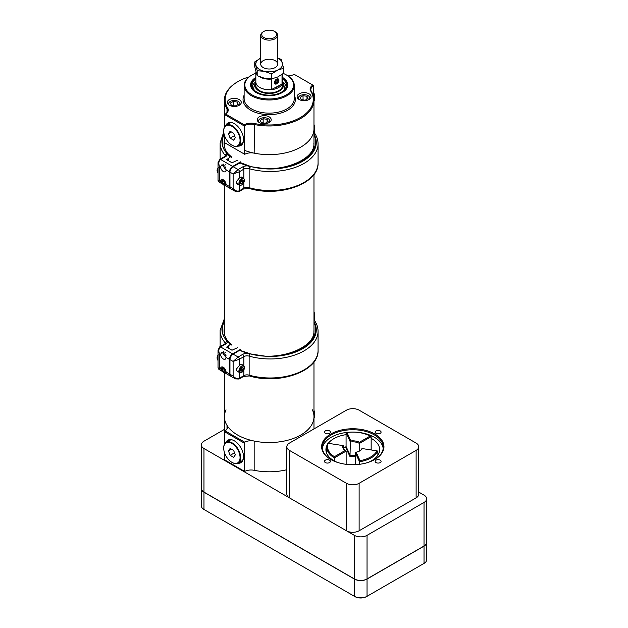 <?xml version="1.0" encoding="UTF-8"?>
<svg xmlns="http://www.w3.org/2000/svg" width="628" height="628" viewBox="0 0 628 628"><rect width="100%" height="100%" fill="white"/><g stroke="black" fill="none" stroke-linecap="round" stroke-linejoin="round"><path stroke-width="0.94" d="M226.025 409.825A44.784 25.858 0 0 0 224.416 416.702A44.784 25.858 0 0 0 237.525 434.984A44.784 25.858 0 0 0 286.329 440.581A44.784 25.858 0 0 0 313.976 416.702A44.784 25.858 0 0 0 312.359 409.825M244.457 150.343A44.784 25.858 0 0 0 290.379 151.568A44.784 25.858 0 0 0 313.976 128.795A44.784 25.858 0 0 1 254.167 153.146A9.318 5.377 0 0 0 244.692 154.276L244.457 125.741L244.457 154.143M255.761 82.378A14.303 8.258 0 0 0 255.219 83.453A14.303 8.258 0 0 0 259.081 91.044A14.303 8.258 0 0 0 276.045 92.457A14.303 8.258 0 0 0 283.173 83.453A14.303 8.258 0 0 0 282.631 82.378M255.761 81.993L255.761 85.212A13.431 7.756 0 0 0 259.694 90.691A13.431 7.756 0 0 0 274.334 92.371A13.431 7.756 0 0 0 282.631 85.212L282.631 81.993A13.431 7.756 180 0 1 274.334 89.16A13.431 7.756 180 0 1 259.694 87.473A13.431 7.756 180 0 1 255.761 81.993A13.431 7.756 180 0 1 255.847 81.098M255.847 78.932A17.215 9.938 0 0 0 251.977 85.212A17.215 9.938 0 0 0 257.025 92.237A17.215 9.938 0 0 0 275.778 94.388A17.215 9.938 0 0 0 286.407 85.212A17.215 9.938 0 0 0 282.537 78.932M255.847 78.312A17.914 10.338 0 0 0 251.279 85.212A17.914 10.338 0 0 0 256.53 92.52A17.914 10.338 0 0 0 276.045 94.765A17.914 10.338 0 0 0 287.106 85.212A17.914 10.338 0 0 0 282.537 78.312M286.219 86.672A17.215 9.938 0 0 0 282.631 81.923M255.761 81.923A17.215 9.938 0 0 0 252.166 86.672M284.201 90.079A15.378 8.878 0 0 0 284.225 86.248L283.173 83.453M255.219 83.453L254.167 86.248A15.378 8.878 0 0 0 254.191 90.079M248.971 76.938A44.062 25.442 0 0 0 238.036 81.554A44.062 25.442 0 0 0 227.681 108.079A10.032 5.793 180 0 1 225.554 113.982L244.182 124.737A10.032 5.793 180 0 1 254.403 123.504A44.062 25.442 0 0 0 300.349 117.53A44.062 25.442 0 0 0 310.703 91.005A10.032 5.793 180 0 1 312.83 85.102L294.202 74.347A10.032 5.793 180 0 1 287.969 75.902M259.27 122.546A6.987 4.035 0 0 0 266.876 123.418A6.987 4.035 0 0 0 271.194 119.697A6.987 4.035 0 0 0 264.207 115.662A6.987 4.035 0 0 0 257.221 119.697A6.987 4.035 0 0 0 259.27 122.546M299.164 99.514A6.987 4.035 0 0 0 306.77 100.386A6.987 4.035 0 0 0 311.088 96.665A6.987 4.035 0 0 0 304.101 92.63A6.987 4.035 0 0 0 297.115 96.665A6.987 4.035 0 0 0 299.164 99.514A5.644 3.258 180 0 1 298.457 97.944A5.644 3.258 180 0 1 301.942 94.938A5.644 3.258 180 0 1 308.089 95.644A5.644 3.258 180 0 1 309.745 97.944A5.644 3.258 180 0 1 309.047 99.507M229.346 105.269A6.987 4.035 0 0 0 236.96 106.148A6.987 4.035 0 0 0 241.27 102.419A6.987 4.035 0 0 0 234.283 98.384A6.987 4.035 0 0 0 227.305 102.419A6.987 4.035 0 0 0 229.346 105.269A5.644 3.258 180 0 1 228.647 103.706A5.644 3.258 180 0 1 232.125 100.692A5.644 3.258 180 0 1 238.279 101.398A5.644 3.258 180 0 1 239.927 103.706A5.644 3.258 180 0 1 239.237 105.269M313.843 98.133L313.568 85.84A9.318 5.377 0 0 0 310.836 89.647A9.318 5.377 0 0 0 311.378 91.453A44.784 25.858 180 0 1 313.976 100.127A44.784 25.858 180 0 1 254.167 124.477A9.318 5.377 0 0 0 244.457 125.741L244.182 124.737M224.824 114.406A9.318 5.377 0 0 0 227.548 110.607A9.318 5.377 0 0 0 227.006 108.801A44.784 25.858 180 0 1 224.416 100.127A44.784 25.858 180 0 1 237.525 81.844L238.036 81.554M244.174 125.27L244.174 125.906L224.549 114.571L224.549 126.88M224.549 135.64L224.549 142.65L244.174 153.986M225.86 125.364A12.984 7.497 60 0 1 227.87 123.033A12.984 7.497 60 0 1 234.362 123.677A12.984 7.497 60 0 1 242.848 135.114A12.984 7.497 60 0 1 240.854 145.523A12.984 7.497 60 0 1 237.824 146.096M282.537 77.44A18.597 10.731 180 0 1 282.341 92.504A18.597 10.731 180 0 1 256.043 92.504L256.043 92.504A18.597 10.731 180 0 1 255.847 77.44M255.847 73.146A24.359 14.067 0 0 0 251.969 74.968A24.359 14.067 0 0 0 251.969 94.859A24.359 14.067 0 0 0 286.423 94.859A24.359 14.067 0 0 0 286.423 74.968A24.359 14.067 0 0 0 283.338 73.46M286.423 74.968L286.925 75.266A25.081 14.475 180 0 1 294.273 85.502A25.081 14.475 180 0 1 278.793 98.879A25.081 14.475 180 0 1 251.459 95.739A25.081 14.475 180 0 1 244.119 85.502A25.081 14.475 180 0 1 251.459 75.266L251.969 74.968M241.34 145.194A12.984 7.497 60 0 1 238.876 145.515M226.889 124.752A12.984 7.497 60 0 1 228.396 122.774M313.843 85.683L312.83 85.102M225.099 114.249L224.549 114.571M224.416 372.859L224.416 416.702A44.784 25.858 0 0 0 227.006 425.376A9.318 5.377 180 0 1 227.548 427.181A9.318 5.377 180 0 1 225.052 430.847L244.692 442.183L244.174 443.062L244.174 471.141L244.692 471.44A9.318 5.377 0 0 1 254.167 470.301A44.784 25.858 180 0 0 286.839 469.713M244.692 442.183A9.318 5.377 180 0 1 254.167 441.052A44.784 25.858 0 0 0 313.976 416.702L313.976 361.901M244.174 443.062L224.549 431.726L225.052 430.847M224.549 431.726L224.549 444.035M224.549 452.796L224.549 459.806L244.174 471.141M237.824 463.252A12.984 7.497 -120 0 0 240.854 462.679A12.984 7.497 -120 0 0 240.854 447.685A12.984 7.497 -120 0 0 227.87 440.189A12.984 7.497 -120 0 0 225.86 442.52M238.876 462.671A12.984 7.497 -120 0 0 241.34 462.357M228.396 439.93A12.984 7.497 -120 0 0 226.889 441.908M223.984 133.576A46.425 26.808 0 0 0 224.408 150.139L226.661 153.389L225.389 155.948M224.416 140.232A45.138 26.062 0 0 0 224.055 143.506C224.047 146.905 225.287 150.233 227.776 153.475L227.956 154.103L226.63 153.405L225.405 155.917M231.654 157.581L231.363 156.819L230.374 156.859A55.884 32.264 180 0 1 227.179 153.978A5.377 3.101 180 0 1 225.656 156.568L220.609 159.481L232.643 166.428L240.555 161.859M230.374 156.859L226.661 159.693L231.983 162.762L237.643 160.179M225.248 185.464L225.907 185.959L226.049 184.561L229.471 186.54L229.471 171.915L226.049 169.937L222.029 164.614L220.561 166.773A3.878 2.237 -120 0 0 223.309 171.523A3.878 2.237 -120 0 0 225.248 171.711A3.878 2.237 -120 0 0 226.049 169.937M229.471 186.54A4.474 2.583 120 0 0 230.398 188.588A4.474 2.583 120 0 0 230.704 188.722M232.643 166.428A4.474 2.583 120 0 0 229.471 171.915M226.049 184.561A3.878 2.237 -120 0 0 224.353 180.66A3.878 2.237 -120 0 0 221.362 179.624A3.878 2.237 -120 0 0 220.561 181.398L222.775 184.192M218.929 181.963L218.026 180.417L219.337 180.691L218.929 181.963L222.65 184.114M225.656 156.568A1.79 1.036 -120 0 0 224.753 156.482L219.714 159.394A1.79 1.036 -120 0 1 220.609 159.481C218.819 160.886 218.395 163.084 219.337 166.067L218.026 162.683L218.026 180.417M218.034 173.312L218.034 169.599M228.561 160.784L228.561 158.594M225.405 164.795A2.049 1.177 -120 0 0 225.271 164.858A2.049 1.177 -120 0 0 224.91 166.302A2.049 1.177 -120 0 0 226.001 168.092M223.717 164.073A3.878 2.237 -120 0 0 226.049 169.638M224.753 156.482L225.436 155.838A3.58 2.065 0 0 0 225.405 155.571A1.79 1.452 167.4 0 1 227.179 153.978A55.884 32.264 180 0 1 226.63 153.405M243.852 178.619L243.852 169.152L239.456 171.742L233.121 173.964L229.958 172.174L229.958 186.799A4.474 2.559 -60.4 0 0 230.892 188.847L235.414 191.414L233.121 188.588C235.249 190.888 237.36 191.611 239.456 190.755L243.852 188.165A4.474 2.583 180 0 1 249.143 187.694L249.143 168.681L249.143 187.694L250.14 188.455L249.143 187.694A47.861 27.632 -0 0 0 318.066 162.88L318.066 143.867A47.861 27.632 180 0 1 249.143 168.681L250.14 166.553L250.69 166.483L240.555 162.676L233.098 166.671L238.177 169.552L242.581 166.962A6.272 3.619 180 0 1 247.456 165.894A55.884 32.264 180 0 1 239.7 162.793M313.859 143.317C315.601 160.022 279.17 174.506 250.666 166.483L249.143 168.681A4.474 2.583 -0 0 0 243.852 169.152A1.79 1.044 -120.4 0 0 242.581 166.962M313.976 134.682A46.927 27.098 180 0 1 266.672 168.924L250.14 166.561M314.071 132.429A1.79 1.342 143.5 0 0 314.039 132.398L314.086 132.461C316.708 136.048 318.035 139.848 318.066 143.867M314.809 130.381A17.914 10.338 180 0 1 314.816 130.522A17.914 10.338 180 0 1 314.809 130.679A3.58 2.065 180 0 1 314.809 130.679L314.809 126.44A17.914 10.338 180 0 1 313.976 129.407M314.809 130.616A3.58 2.065 180 0 1 314.809 130.648L314.809 126.409A3.58 2.065 180 0 1 314.809 126.44A1.79 1.46 -178.5 0 0 313.976 125.192M242.808 177.967A4.208 2.41 119.6 0 0 242.157 177.214A4.208 2.41 119.6 0 0 239.456 177.889L236.081 182.018L237.643 184.334L238.946 184.695M229.958 172.174A4.474 2.559 -60.4 0 1 233.098 166.671M237.117 183.965A4.208 2.41 119.6 0 0 237.706 183.988M229.958 186.799L233.121 188.588L233.121 173.964L238.177 169.552A1.79 1.044 -120.4 0 1 239.456 171.742L239.456 177.889M250.14 166.553L247.456 165.894M218.026 169.45L217.453 169.12L218.316 167.346M218.026 172.779L217.453 172.441L217.068 170.557L217.453 169.12M217.068 170.557A3.525 2.033 -60 0 1 218.026 167.731M221.723 181.398A3.171 1.829 60 0 1 221.723 181.304A3.171 1.829 60 0 1 222.383 179.851A3.171 1.829 60 0 1 222.744 179.718A3.171 1.829 60 0 1 223.105 179.71M226.049 184.773A3.171 1.829 60 0 1 225.554 185.346A3.171 1.829 60 0 1 223.968 185.189A3.171 1.829 60 0 1 223.882 185.134M225.24 183.431L224.589 184.538A2.033 1.177 -120 0 0 225.24 183.525A2.033 1.177 -120 0 0 225.24 183.431A2.033 1.177 -120 0 0 224.455 181.586A2.033 1.177 -120 0 0 223.804 181.029A2.033 1.177 -120 0 0 223.019 180.848A2.033 1.177 -120 0 0 222.367 181.955A2.033 1.177 -120 0 0 223.152 183.8A2.033 1.177 -120 0 0 224.589 184.538L223.152 183.8L222.367 181.955L223.019 180.848L223.701 181.005M224.589 180.919A2.944 1.696 -120 0 0 222.665 180.024A2.944 1.696 -120 0 0 221.723 181.492A2.944 1.696 -120 0 0 223.804 185.095A2.944 1.696 -120 0 0 225.735 182.905M223.654 180.99L224.251 183.164L223.152 183.8M224.251 183.164L225.209 183.659M223.466 181.319L222.367 181.955M236.324 181.06A3.878 2.222 119.6 0 0 236.254 181.9A3.878 2.222 119.6 0 0 237.054 183.619L239.739 185.142A3.878 2.222 -60.4 0 1 239.142 182.042A3.878 2.222 -60.4 0 1 241.654 178.603A3.878 2.222 -60.4 0 1 243.57 178.399A3.878 2.222 -60.4 0 1 244.371 180.118A3.878 2.222 -60.4 0 1 244.371 180.22M241.717 184.899A3.878 2.222 -60.4 0 1 241.631 184.954A3.878 2.222 -60.4 0 1 239.739 185.142M240.414 182.779L241.819 183.525A2.033 1.162 119.6 0 0 243.06 181.971A2.033 1.162 119.6 0 0 243.06 180.307A2.033 1.162 119.6 0 0 241.835 180.197A2.033 1.162 119.6 0 0 240.587 181.759A2.033 1.162 119.6 0 0 240.391 182.732A2.033 1.162 119.6 0 0 240.587 183.423A2.033 1.162 119.6 0 0 241.819 183.525L240.587 183.423L240.398 182.638M241.835 180.197A2.033 1.162 119.6 0 0 241.819 180.205L243.06 180.307L243.06 181.971L241.819 183.525M241.819 178.886A3.642 2.088 119.6 0 0 239.268 183.352A3.642 2.088 119.6 0 0 241.796 184.852A3.642 2.088 119.6 0 0 244.378 180.315A3.642 2.088 119.6 0 0 241.819 178.886M236.254 181.798A3.642 2.088 -60.4 0 1 236.246 181.704A3.642 2.088 -60.4 0 1 236.277 181.154M241.749 179.569L243.06 180.307M240.516 182.787L241.749 181.225L243.06 181.971M241.749 181.225L241.749 180.244M224.416 320.272A46.425 26.808 0 0 0 224.408 337.605L226.661 340.855L225.389 343.414M224.416 327.69A45.138 26.062 0 0 0 224.055 330.972C224.047 334.371 225.287 337.691 227.776 340.941L227.956 341.569L226.63 340.871L225.405 343.375M231.654 345.047L231.363 344.285L230.374 344.325A55.884 32.264 180 0 1 227.179 341.444A5.377 3.101 180 0 1 225.656 344.034L220.609 346.946L232.643 353.894L240.555 349.325M230.374 344.325L226.661 347.151L231.983 350.22L237.643 347.645M225.248 372.93L225.907 373.417L226.049 372.027L229.471 374.005L229.471 359.381L226.049 357.403L222.029 352.072L220.561 354.231A3.878 2.237 -120 0 0 223.309 358.988A3.878 2.237 -120 0 0 225.248 359.177A3.878 2.237 -120 0 0 226.049 357.403M229.471 374.005A4.474 2.583 120 0 0 230.398 376.054A4.474 2.583 120 0 0 230.704 376.188M232.643 353.894A4.474 2.583 120 0 0 229.471 359.381M226.049 372.027A3.878 2.237 -120 0 0 224.353 368.126A3.878 2.237 -120 0 0 221.362 367.082A3.878 2.237 -120 0 0 220.561 368.864L222.775 371.65M218.929 369.429L218.026 367.875L219.337 368.157L218.929 369.429L222.65 371.58M225.656 344.034A1.79 1.036 -120 0 0 224.753 343.948L219.714 346.86A1.79 1.036 -120 0 1 220.609 346.946C218.819 348.352 218.395 350.55 219.337 353.533L218.026 350.149L218.026 367.875M218.034 360.77L218.034 357.057M228.561 348.25L228.561 346.059M225.405 352.261A2.049 1.177 -120 0 0 225.271 352.316A2.049 1.177 -120 0 0 224.91 353.768A2.049 1.177 -120 0 0 226.001 355.55M223.717 351.531A3.878 2.237 -120 0 0 226.049 357.096M224.753 343.948L225.436 343.304A3.58 2.065 0 0 0 225.405 343.037A1.79 1.452 167.4 0 1 227.179 341.444A55.884 32.264 180 0 1 226.63 340.871M229.958 374.264L233.121 376.054L233.121 361.43L229.958 359.64L229.958 374.264A4.474 2.559 -60.4 0 0 230.892 376.313L235.414 378.88L233.121 376.054C235.249 378.354 237.36 379.077 239.456 378.213L243.852 375.63A4.474 2.583 180 0 1 249.143 375.159L249.143 356.139L249.143 375.159L250.14 375.921L249.143 375.159A47.861 27.632 -0 0 0 318.066 350.338L318.066 331.325A47.861 27.632 180 0 1 249.143 356.139L250.14 354.019L249.143 356.139A4.474 2.583 -0 0 0 243.852 356.618L239.456 359.2L233.121 361.43L238.177 357.018L242.581 354.428A6.272 3.619 180 0 1 247.456 353.352A55.884 32.264 180 0 1 239.7 350.259L250.69 353.941L247.456 353.352M313.859 330.775C315.601 347.488 279.17 361.964 250.666 353.949L266.672 356.382A46.064 26.596 -0 0 0 313.976 321.575M314.071 319.895A1.79 1.342 143.5 0 0 314.039 319.856L314.086 319.919C316.708 323.514 318.035 327.314 318.066 331.325M314.809 317.839A17.914 10.338 180 0 1 314.816 317.988A17.914 10.338 180 0 1 314.809 318.145L314.809 313.898A17.914 10.338 180 0 1 313.976 316.865M229.958 359.64A4.474 2.559 -60.4 0 1 233.098 354.137L239.7 350.259M242.808 365.425A4.208 2.41 119.6 0 0 242.157 364.68A4.208 2.41 119.6 0 0 239.456 365.355L236.081 369.484L237.643 371.8L238.946 372.153M237.117 371.423A4.208 2.41 119.6 0 0 237.706 371.454M218.026 356.916L217.453 356.578L218.316 354.804M218.026 360.236L217.453 359.907L217.068 358.023L217.453 356.578M217.068 358.023A3.525 2.033 -60 0 1 218.026 355.189M221.723 368.864A3.171 1.829 60 0 1 221.723 368.762A3.171 1.829 60 0 1 222.383 367.309A3.171 1.829 60 0 1 222.744 367.184A3.171 1.829 60 0 1 223.105 367.168M226.049 372.239A3.171 1.829 60 0 1 225.554 372.812A3.171 1.829 60 0 1 223.968 372.655A3.171 1.829 60 0 1 223.882 372.6M225.24 370.897L224.589 372.004A2.033 1.177 -120 0 0 225.24 370.983A2.033 1.177 -120 0 0 225.24 370.897A2.033 1.177 -120 0 0 224.455 369.044A2.033 1.177 -120 0 0 223.804 368.495A2.033 1.177 -120 0 0 223.019 368.306A2.033 1.177 -120 0 0 222.367 369.421A2.033 1.177 -120 0 0 223.152 371.266A2.033 1.177 -120 0 0 224.589 372.004L223.152 371.266L222.367 369.421L223.019 368.306L223.701 368.471M224.589 368.385A2.944 1.696 -120 0 0 222.665 367.49A2.944 1.696 -120 0 0 221.723 368.958A2.944 1.696 -120 0 0 223.804 372.553A2.944 1.696 -120 0 0 225.735 370.363M223.654 368.455L224.251 370.63L223.152 371.266M224.251 370.63L225.209 371.124M223.466 368.785L222.367 369.421M236.324 368.526A3.878 2.222 119.6 0 0 236.254 369.358A3.878 2.222 119.6 0 0 237.054 371.085L239.739 372.608A3.878 2.222 -60.4 0 1 239.142 369.507A3.878 2.222 -60.4 0 1 241.654 366.069A3.878 2.222 -60.4 0 1 243.57 365.857A3.878 2.222 -60.4 0 1 244.371 367.584A3.878 2.222 -60.4 0 1 244.371 367.678M241.717 372.365A3.878 2.222 -60.4 0 1 241.631 372.412A3.878 2.222 -60.4 0 1 239.739 372.608M240.414 370.237L241.819 370.991A2.033 1.162 119.6 0 0 243.06 369.437A2.033 1.162 119.6 0 0 243.06 367.773A2.033 1.162 119.6 0 0 241.835 367.655A2.033 1.162 119.6 0 0 240.587 369.225A2.033 1.162 119.6 0 0 240.391 370.198A2.033 1.162 119.6 0 0 240.587 370.889A2.033 1.162 119.6 0 0 241.819 370.991L240.587 370.889L240.398 370.096M241.835 367.655A2.033 1.162 119.6 0 0 241.819 367.663L243.06 367.773L243.06 369.437L241.819 370.991M241.819 366.352A3.642 2.088 119.6 0 0 239.268 370.818A3.642 2.088 119.6 0 0 241.796 372.318A3.642 2.088 119.6 0 0 244.378 367.773A3.642 2.088 119.6 0 0 241.819 366.352M236.254 369.264A3.642 2.088 -60.4 0 1 236.246 369.17A3.642 2.088 -60.4 0 1 236.277 368.62M241.749 367.027L243.06 367.773M240.516 370.245L241.749 368.691L243.06 369.437M241.749 368.691L241.749 367.71M282.537 81.098A13.431 7.756 180 0 1 282.631 81.993M278.871 85.738A11.649 6.727 180 0 1 277.435 86.75A11.649 6.727 180 0 1 274.522 87.975M277.034 86.97A10.582 6.107 0 0 0 278.173 86.099M277.819 78.995A2.748 1.672 123 0 0 274.648 82.378A2.748 1.672 123 0 0 277.623 82.975A2.748 1.672 123 0 0 277.819 78.995M276.006 80.321L275.174 82.135L275.865 83.265L277.38 82.582L278.212 80.761L277.529 79.63L276.006 80.321M276.909 79.913L278.212 80.761M275.527 81.373L277.38 82.582M277.654 58.114A13.4 7.732 0 0 1 282.419 62.878A13.4 7.732 0 0 1 277.654 70.108A13.4 7.732 0 0 1 264.427 71.341A13.4 7.732 0 0 1 255.965 65.343A13.4 7.732 0 0 1 260.73 58.114L254.733 61.913L257.197 70.728L264.427 71.341L271.657 73.908L277.654 70.108L283.652 68.264L281.187 59.448L277.654 57.964M283.652 68.264L283.652 73.225L277.654 77.016L271.657 78.861L264.427 78.249L257.197 75.682L254.733 66.866L254.733 61.913M257.197 70.728L257.197 75.682M271.657 73.908L271.657 78.861M270.542 68.939A8.462 4.883 0 0 0 277.654 64.111A8.462 4.883 0 0 0 269.192 59.228A8.462 4.883 0 0 0 260.73 64.111A8.462 4.883 0 0 0 270.542 68.939M271.806 78.838L271.375 79.057L271.375 89.592L282.019 84.121L282.019 74.434M271.131 78.327L271.375 79.057A13.345 7.701 180 0 1 259.238 76.592M256.373 73.602A13.345 7.701 180 0 1 255.871 71.914M255.847 71.828L255.847 81.993A13.345 7.701 0 0 0 271.375 89.592M282.019 84.121A13.345 7.701 0 0 0 282.537 81.993L282.537 74.057M276.697 79.034A2.959 1.805 123 0 0 274.664 81.53A2.959 1.805 123 0 0 275.088 83.932A2.959 1.805 123 0 0 278.212 82.433A2.959 1.805 123 0 0 278.306 78.963A2.959 1.805 123 0 0 276.697 79.034M274.491 31.4L275.174 31.8A8.462 4.883 180 0 1 275.511 32.004A8.462 4.883 180 0 1 277.654 35.254A8.462 4.883 180 0 1 269.192 40.137A8.462 4.883 180 0 1 260.73 35.254A8.462 4.883 180 0 1 263.211 31.8L263.901 31.4A7.489 4.325 180 0 1 274.491 31.4A7.489 4.325 180 0 1 274.789 31.581A7.489 4.325 180 0 1 274.279 37.633A7.489 4.325 180 0 1 263.799 37.452A7.489 4.325 180 0 1 263.901 31.4M303.049 95.676L300.168 97.34L301.22 99.609L305.153 100.213L308.034 98.557L306.982 96.28L303.049 95.676L303.049 99.891M306.982 99.161L306.982 96.28M233.231 101.43L230.35 103.094L231.41 105.363L235.343 105.975L238.216 104.311L237.164 102.042L233.231 101.43L233.231 105.645M237.164 104.923L237.164 102.042M263.156 118.708L260.275 120.372L261.327 122.641L265.259 123.245L268.14 121.589L267.088 119.312L263.156 118.708L263.156 122.923M259.254 122.538A5.644 3.258 180 0 1 258.563 120.976A5.644 3.258 180 0 1 262.049 117.97A5.644 3.258 180 0 1 268.195 118.676A5.644 3.258 180 0 1 269.852 120.976A5.644 3.258 180 0 1 269.153 122.538M267.088 122.193L267.088 119.312M223.709 448.141A11.563 6.68 60 0 1 231.881 443.423A11.563 6.68 60 0 1 240.061 457.584A11.563 6.68 60 0 1 231.881 462.31A11.563 6.68 60 0 1 223.709 448.141L223.709 447.795A11.987 6.924 60 0 1 226.19 442.308L229.377 440.464A11.987 6.924 60 0 1 232.525 439.985M243.358 458.746A11.987 6.924 60 0 1 241.372 461.235L238.177 463.072A11.987 6.924 60 0 1 232.187 462.483A11.987 6.924 60 0 1 232.03 462.389M226.19 442.308A11.987 6.924 60 0 1 235.429 445.519A11.987 6.924 60 0 1 240.657 457.584A11.987 6.924 60 0 1 238.177 463.072M233.608 457.317L230.154 455.324L228.427 450.873L230.154 448.416L233.608 450.409L235.343 454.86L233.608 457.317M228.427 450.873L231.418 449.146M230.154 455.324L234.534 452.796M223.709 130.985A11.563 6.68 60 0 1 231.881 126.267A11.563 6.68 60 0 1 240.061 140.429A11.563 6.68 60 0 1 231.881 145.147A11.563 6.68 60 0 1 223.709 130.985L223.709 130.64A11.987 6.924 60 0 1 226.19 125.153L229.377 123.308A11.987 6.924 60 0 1 232.525 122.829M243.358 141.59A11.987 6.924 60 0 1 241.372 144.071L238.177 145.916A11.987 6.924 60 0 1 232.187 145.327A11.987 6.924 60 0 1 232.03 145.233M226.19 125.153A11.987 6.924 60 0 1 235.429 128.363A11.987 6.924 60 0 1 240.657 140.429A11.987 6.924 60 0 1 238.177 145.916M233.608 140.162L230.154 138.168L228.427 133.709L230.154 131.252L233.608 133.246L235.343 137.705L233.608 140.162M228.427 133.709L231.418 131.982M230.154 138.168L234.534 135.632M313.976 418.358A11.987 6.924 -120 0 0 314.683 414.849A11.987 6.924 -120 0 0 313.976 410.531M313.976 410.257A11.563 6.68 -120 0 1 314.683 414.504L314.683 414.849M313.976 101.194A11.987 6.924 -120 0 0 314.683 97.693A11.987 6.924 -120 0 0 313.843 92.96M313.843 92.693A11.563 6.68 -120 0 1 314.683 97.348L314.683 97.693M224.416 429.387L203.967 441.194A8.957 5.173 0 0 0 201.337 444.852L201.337 488.435A8.957 5.173 0 0 0 203.967 492.093L354.373 578.93A8.957 5.173 0 0 0 367.042 578.93L424.033 546.022A8.957 5.173 0 0 0 426.663 542.372L426.663 498.781A8.957 5.173 0 0 0 424.033 495.131L418.743 492.069M201.337 444.852A8.957 5.173 0 0 0 203.967 448.51L354.373 535.346A8.957 5.173 0 0 0 367.042 535.346L424.033 502.439A8.957 5.173 0 0 0 426.663 498.781M370.135 436.083A25.253 14.585 0 0 0 346.954 432.496L350.871 440.942A10.119 5.84 180 0 1 359.42 442.261L370.135 436.083L371.156 436.664L359.436 443.423A9.404 5.432 0 0 0 350.361 442.018L349.984 456.595L345.557 447.05A25.976 14.994 0 0 0 343.704 447.403M343.704 448.667L343.704 445.864A9.404 5.432 0 0 0 343.383 447.269A9.404 5.432 0 0 0 346.138 451.1L334.418 457.867L334.418 460.983M334.426 456.689L334.418 457.867A25.976 14.994 180 0 1 326.819 447.269A25.976 14.994 180 0 1 327.698 443.384L328.216 443.313A25.253 14.585 0 0 0 334.426 456.689L345.141 450.504A10.119 5.84 180 0 1 342.849 445.574L328.216 443.313M345.557 447.05L346.075 446.532L350.361 455.771A9.404 5.432 180 0 1 355.228 455.771M350.871 440.942L350.361 442.018L346.075 432.778L346.075 446.532M371.156 436.664L371.156 449.954M376.988 450.857L362.356 448.588A10.119 5.84 180 0 1 359.946 450.81A10.119 5.84 180 0 1 356.1 452.199L360.025 460.654A25.253 14.585 0 0 0 376.988 450.857L377.875 451.147L377.875 455.221M377.875 451.147A25.976 14.994 180 0 1 359.514 461.753L359.514 464.312M359.687 450.959A9.404 5.432 0 0 0 361.869 448.675L362.356 448.588M360.025 460.654L359.514 461.753L355.228 452.505L355.228 464.681M355.228 452.505L356.1 452.199M359.42 442.261L359.436 451.085M345.141 450.504L346.138 451.1L346.138 464.32M346.954 432.496L346.075 432.778M343.704 445.864L342.849 445.574M416.121 443.085L359.122 410.178A8.957 5.173 0 0 0 346.46 410.178L289.461 443.085A8.957 5.173 0 0 0 286.839 446.736A8.957 5.173 0 0 0 289.461 450.394L346.46 483.301A8.957 5.173 0 0 0 359.122 483.301L416.121 450.394A8.957 5.173 0 0 0 418.743 446.736A8.957 5.173 0 0 0 416.121 443.085M418.743 446.736L418.743 494.212A8.957 5.173 0 0 1 416.121 497.871L359.122 530.778A8.957 5.173 0 0 1 346.46 530.778L289.461 497.871A8.957 5.173 0 0 1 286.839 494.212L286.839 446.736M376.031 433.32A2.959 1.711 0 0 0 379.257 433.697A2.959 1.711 0 0 0 381.086 432.111A2.959 1.711 0 0 0 378.119 430.4A2.959 1.711 0 0 0 375.159 432.111A2.959 1.711 0 0 0 376.031 433.32M325.367 462.577A2.959 1.711 0 0 0 328.593 462.946A2.959 1.711 0 0 0 330.422 461.368A2.959 1.711 0 0 0 327.455 459.657A2.959 1.711 0 0 0 324.495 461.368A2.959 1.711 0 0 0 325.367 462.577M376.031 462.577A2.959 1.711 0 0 0 379.257 462.946A2.959 1.711 0 0 0 381.086 461.368A2.959 1.711 0 0 0 378.119 459.657A2.959 1.711 0 0 0 375.159 461.368A2.959 1.711 0 0 0 376.031 462.577M325.367 433.32A2.959 1.711 0 0 0 328.593 433.697A2.959 1.711 0 0 0 330.422 432.111A2.959 1.711 0 0 0 327.455 430.4A2.959 1.711 0 0 0 324.495 432.111A2.959 1.711 0 0 0 325.367 433.32M374.83 434.019A31.165 17.992 180 0 1 374.83 459.46A31.165 17.992 180 0 1 330.752 459.46A31.165 17.992 180 0 1 330.752 434.019A31.165 17.992 180 0 1 374.83 434.019M327.07 445.174A26.871 15.512 0 0 0 325.924 449.664A26.871 15.512 0 0 0 333.79 460.63A26.871 15.512 0 0 0 337.495 462.42M368.087 462.42A26.871 15.512 0 0 0 379.657 449.664A26.871 15.512 0 0 0 371.156 438.336M346.075 434.647A26.871 15.512 0 0 0 328.271 443.321M383.174 448.494A30.45 17.584 0 0 0 352.787 432.08A30.45 17.584 0 0 0 322.407 448.494M374.571 459.61A30.45 17.584 0 0 0 383.245 447.324A30.45 17.584 0 0 0 374.319 434.89A30.45 17.584 0 0 0 341.137 431.083A30.45 17.584 0 0 0 322.337 447.324A30.45 17.584 0 0 0 331.003 459.61M201.337 488.553L201.337 505.815A8.957 5.173 0 0 0 203.967 509.473L354.373 596.31A8.957 5.173 0 0 0 367.042 596.31L424.033 563.402A8.957 5.173 0 0 0 426.663 559.744L426.663 542.482A8.957 5.173 180 0 1 424.033 546.14L367.042 579.047A8.957 5.173 180 0 1 354.373 579.047L203.967 492.211A8.957 5.173 180 0 1 201.337 488.553A8.957 5.173 180 0 1 201.337 488.498M203.967 492.211L203.967 509.473L204.469 509.763A8.242 4.757 180 0 1 204.461 509.755M423.539 563.685A8.242 4.757 180 0 1 423.531 563.693L424.033 563.402L423.531 563.693L424.033 563.402L424.033 546.14M367.042 579.047L367.042 596.31L366.532 596.6A8.242 4.757 180 0 1 354.883 596.6L354.373 596.31L354.373 579.047M294.273 95.26A26.156 15.096 180 0 1 282.561 112.522A26.156 15.096 180 0 1 250.698 110.214A26.156 15.096 180 0 1 244.119 95.26M254.403 123.504L254.167 153.146M313.294 85.369L313.568 96.641M227.006 112.412L227.006 108.801L227.681 108.079M244.119 85.502L244.119 98.667A25.081 14.475 0 0 0 251.459 108.903A25.081 14.475 0 0 0 278.793 112.043A25.081 14.475 0 0 0 294.273 98.667L294.273 85.502M311.378 91.453L310.703 91.005M254.167 441.052L254.167 470.301M244.457 442.583L244.457 471.298M227.006 425.376L227.006 428.987M225.389 155.587A48.215 27.836 180 0 1 220.122 142.941L220.122 159.159M224.408 150.139A46.927 27.098 180 0 1 224.172 134.392M220.561 166.773L219.337 166.067L219.337 180.691L220.561 181.398M266.672 168.924A46.064 26.596 -0 0 0 313.976 134.109M249.512 188.502A1.79 0.683 -73 0 1 249.457 188.494L243.483 188.989A1.79 1.044 -120.4 0 0 243.852 188.165L243.852 182.473M239.456 184.977L239.456 190.755A1.79 1.044 -120.4 0 1 239.08 191.571L243.483 188.989M249.143 168.681A1.79 0.683 -73 0 1 249.85 166.467M318.066 162.88C319.142 183.69 279.193 197.624 249.606 188.533L249.457 188.494A1.79 0.683 -73 0 1 249.143 187.694M225.389 343.053A48.215 27.836 180 0 1 220.122 330.406L220.122 346.617M224.408 337.605A46.927 27.098 180 0 1 224.416 321.403M220.561 354.231L219.337 353.533L219.337 368.157L220.561 368.864M313.976 322.148A46.927 27.098 180 0 1 266.672 356.382M314.809 318.113L314.809 313.867A3.58 2.065 180 0 1 314.809 313.898A1.79 1.46 -178.5 0 0 313.976 312.658M233.098 354.137L238.177 357.018A1.79 1.044 -120.4 0 1 239.456 359.2L239.456 365.355M249.512 375.968A1.79 0.683 -73 0 1 249.457 375.952L243.483 376.447A1.79 1.044 -120.4 0 0 243.852 375.63L243.852 369.931M243.852 366.085L243.852 356.618A1.79 1.044 -120.4 0 0 242.581 354.428M239.456 372.443L239.456 378.213A1.79 1.044 -120.4 0 1 239.08 379.037L243.483 376.447M249.143 356.147A1.79 0.683 -73 0 1 249.85 353.933M249.591 375.999L249.457 375.952A1.79 0.683 -73 0 1 249.143 375.159M424.033 502.439L424.033 546.022M203.967 448.51L203.967 492.093M354.373 535.346L354.373 578.93M367.042 535.346L367.042 578.93M355.228 456.532A8.871 5.118 0 0 0 349.984 456.595M346.46 530.778L346.46 483.301M289.461 450.394L289.461 497.871M416.121 497.871L416.121 450.394M359.122 483.301L359.122 530.778M204.469 509.763L203.967 509.473L204.469 509.763M354.373 596.31L354.883 596.6M313.976 336.482L313.976 174.435M313.976 149.017L313.976 100.127M224.416 334.112L224.416 185.393M224.416 146.654L224.416 135.232M224.416 100.127L224.416 127.139M313.976 416.702L313.976 428.932M224.416 416.702L224.416 444.294M223.749 131.99L220.122 142.941M225.813 185.943L230.398 188.588M227.736 153.42L231.363 156.819M219.714 159.394L218.026 162.683M314.816 130.522L314.816 133.505M314.809 126.409L313.976 124.556M239.08 191.571L235.414 191.414M225.554 185.346L226.041 185.064M222.383 179.851L222.83 179.584M243.57 178.399L241.183 177.041M224.416 318.537L220.122 330.406M225.813 373.409L230.398 376.054M227.736 340.886L231.363 344.285M219.714 346.86L218.026 350.149M318.066 350.338C319.142 371.156 279.193 385.09 249.606 375.991M314.816 317.988L314.816 320.971M314.809 313.867L313.976 312.014M239.08 379.037L235.414 378.88M225.554 372.812L226.041 372.53M222.383 367.309L222.83 367.05M243.57 365.857L241.183 364.507M260.73 35.254L260.73 64.111M277.654 35.254L277.654 64.111M298.457 97.944L298.457 99.043M309.745 97.944L309.745 99.043M228.647 103.706L228.647 104.797M239.927 103.706L239.927 104.797M258.563 120.976L258.563 122.075M269.852 120.976L269.852 122.075M326.819 447.269L326.819 453.636"/></g></svg>

